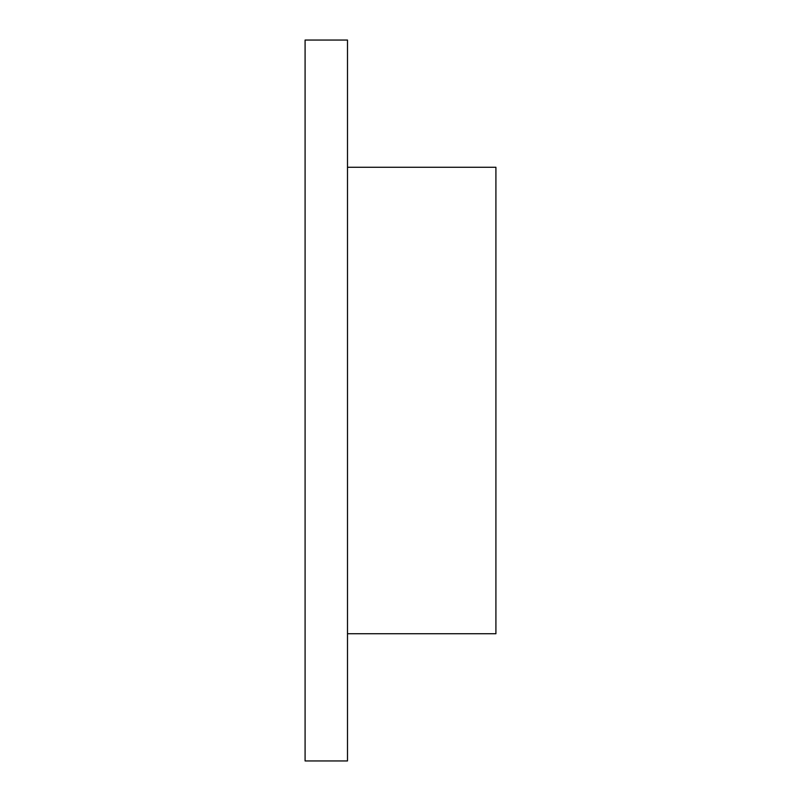 <?xml version="1.0" encoding="UTF-8"?>
<svg xmlns="http://www.w3.org/2000/svg" width="801" height="801" viewBox="0 0 801 801"><rect width="100%" height="100%" fill="white"/><g stroke="black" fill="none" stroke-linecap="round" stroke-linejoin="round"><path stroke-width="1.2" d="M347.494 167.269L495.909 167.269L495.909 633.731L347.494 633.731M347.494 400.5L347.494 760.95L305.091 760.95L305.091 40.05L347.494 40.05L347.494 400.5"/></g></svg>

